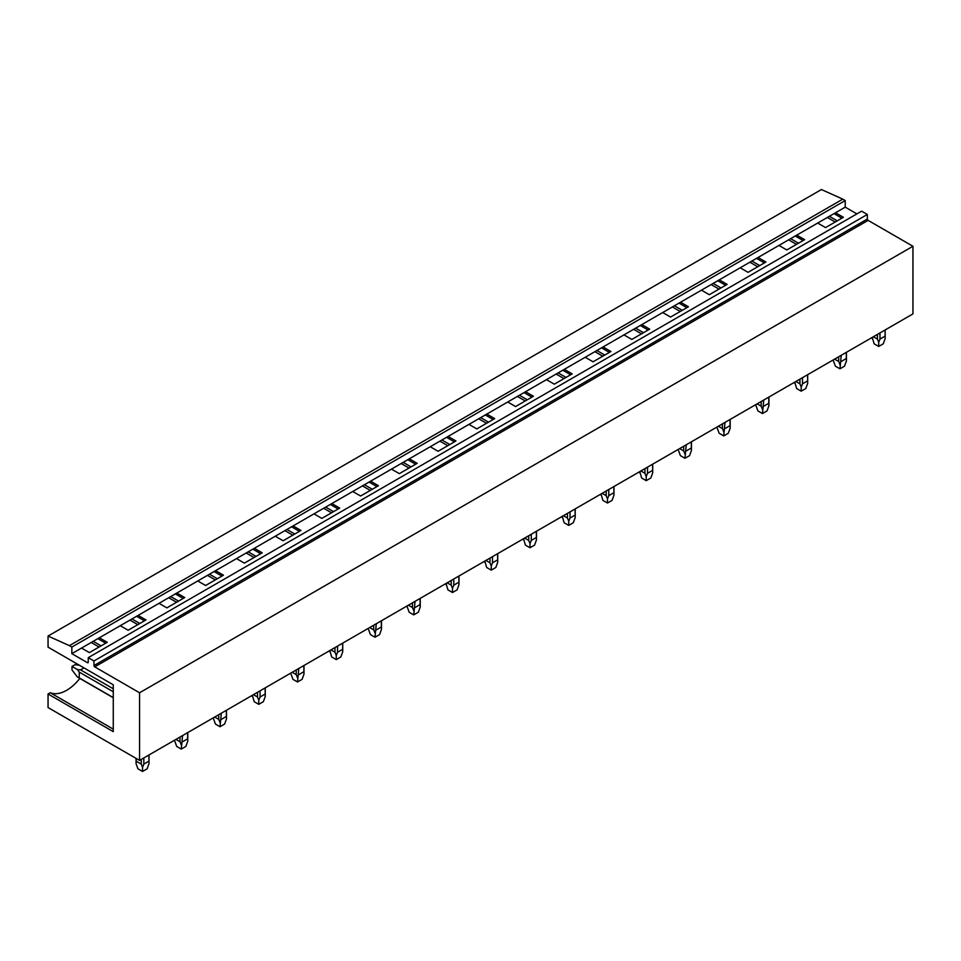 <?xml version="1.0" encoding="UTF-8"?>
<svg xmlns="http://www.w3.org/2000/svg" width="961" height="961" viewBox="0 0 961 961"><rect width="100%" height="100%" fill="white"/><g stroke="black" fill="none" stroke-linecap="round" stroke-linejoin="round"><path stroke-width="1.44" d="M48.05 636.05L69.408 645.648L842.785 199.143L821.427 189.545L48.05 636.05L48.05 647.149L113.266 684.797L113.266 731.645L48.05 693.998L48.05 707.56L139.573 760.403L139.573 692.773L94.731 666.874A1.081 0.625 60 0 1 93.962 665.553L93.962 660.976L88.244 657.672L88.244 662.249A1.081 0.625 60 0 1 87.487 662.694L88.244 662.249M842.785 199.143L845.224 200.561L71.847 647.065L69.408 645.648M71.847 647.065L71.847 653.66L87.487 662.694M845.224 200.561L845.224 207.156L71.847 653.66M93.962 660.976L867.339 214.471L861.621 211.168L88.244 657.672M867.339 214.471L867.339 219.048L93.962 665.553M94.731 666.874L868.107 220.369A1.081 0.625 60 0 1 867.339 219.048M868.107 220.369L912.95 246.268L139.573 692.773M912.95 246.268L912.95 313.899L139.573 760.403M845.224 207.156L856.888 213.895M835.541 212.753L843.398 217.294L825.547 227.589L817.691 223.06M834.016 213.63L841.872 218.171M829.379 216.309L837.235 220.838M827.373 217.462L835.229 222.003M796.789 235.121L804.645 239.661L786.795 249.956L778.939 245.427M795.264 235.998L803.12 240.538M790.639 238.676L798.495 243.217M788.633 239.83L796.489 244.37M758.049 257.488L765.905 262.029L748.054 272.335L740.198 267.795M756.523 258.377L764.379 262.906M751.886 261.044L759.743 265.584M749.88 262.209L757.736 266.738M719.296 279.855L727.153 284.396L709.314 294.703L701.458 290.162M717.771 280.744L725.627 285.273M713.146 283.411L721.002 287.952M711.14 284.576L718.996 289.105M680.556 302.234L688.412 306.763L670.562 317.07L662.706 312.529M679.031 303.111L686.887 307.64M674.406 305.778L682.262 310.319M672.4 306.943L680.256 311.472M641.816 324.602L649.672 329.13L631.821 339.437L623.965 334.909M640.29 325.479L648.146 330.019M635.653 328.157L643.51 332.686M633.647 329.311L641.504 333.851M603.064 346.969L610.92 351.51L593.069 361.804L585.213 357.276M601.538 347.846L609.394 352.387M596.913 350.525L604.769 355.053M594.907 351.678L602.763 356.219M564.323 369.336L572.179 373.877L554.329 384.172L546.473 379.643M562.798 370.213L570.654 374.754M558.161 372.892L566.017 377.433M556.155 374.045L564.011 378.586M525.571 391.704L533.427 396.244L515.589 406.551L507.732 402.01M524.045 392.593L531.901 397.121M519.42 395.259L527.277 399.8M517.414 396.425L525.271 400.953M486.831 414.071L494.687 418.612L476.836 428.918L468.98 424.378M485.305 414.96L493.161 419.489M480.68 417.627L488.536 422.167M478.674 418.792L486.53 423.32M448.09 436.45L455.946 440.979L438.096 451.286L430.24 446.745M446.565 437.327L454.421 441.856M441.928 439.994L449.784 444.535M439.922 441.159L447.778 445.688M409.338 458.817L417.194 463.346L399.344 473.653L391.487 469.124M407.812 459.694L415.669 464.235M403.188 462.373L411.044 466.902M401.181 463.526L409.038 468.067M370.598 481.185L378.454 485.725L360.603 496.02L352.747 491.491M369.072 482.062L376.928 486.602M364.435 484.74L372.291 489.269M362.429 485.894L370.285 490.434M331.845 503.552L339.701 508.093L321.863 518.387L314.007 513.859M330.32 504.429L338.176 508.97M325.695 507.108L333.551 511.648M323.689 508.261L331.545 512.802M293.105 525.919L300.961 530.46L283.111 540.767L275.254 536.226M291.579 526.808L299.436 531.337M286.955 529.475L294.811 534.016M284.949 530.64L292.805 535.169M254.365 548.287L262.221 552.827L244.37 563.134L236.514 558.593M252.839 549.175L260.695 553.704M248.202 551.842L256.058 556.383M246.196 553.007L254.052 557.536M215.612 570.666L223.469 575.195L205.618 585.501L197.762 580.961M214.087 571.543L221.943 576.071M209.462 574.21L217.318 578.75M207.456 575.375L215.312 579.903M176.872 593.033L184.728 597.562L166.878 607.869L159.021 603.34M175.346 593.91L183.203 598.451M170.71 596.589L178.566 601.118M168.704 597.742L176.56 602.283M138.12 615.4L145.976 619.941L128.137 630.236L120.281 625.707M136.594 616.277L144.45 620.818M131.969 618.956L139.826 623.485M129.963 620.109L137.819 624.65M91.223 642.477L99.079 647.017M99.379 637.768L107.236 642.308L89.385 652.603L81.529 648.074M97.854 638.645L105.71 643.185M93.229 641.323L101.085 645.864M48.05 693.998L50.236 692.737A35.593 20.553 120 0 0 79.811 678.418M50.236 692.737L113.266 729.135M885.045 330.019L885.165 338.596L883.279 343.798L878.702 346.44L874.126 343.798L872.252 337.395M873.369 336.758L877.417 339.089L878.702 342.332L879.976 339.089L879.976 332.938M877.417 334.416L877.417 339.089M885.045 336.17L879.976 339.089M878.702 346.44L878.702 342.332M833.475 360.964L835.373 366.165L839.95 368.808L841.235 355.306M834.616 359.126L838.665 361.456L839.95 364.7M838.665 356.783L838.665 361.456M846.293 352.387L846.293 358.537L841.235 361.456M846.293 358.537L846.425 360.964L844.527 366.165L839.95 368.808M807.552 374.754L807.684 383.331L805.786 388.532L801.21 391.175L796.633 388.532L794.759 382.13M795.876 381.493L799.924 383.823L801.21 387.067L802.495 383.823L802.495 377.673M799.924 379.151L799.924 383.823M807.552 380.904L802.495 383.823M801.21 391.175L801.21 387.067M755.995 405.71L757.881 410.9L762.457 413.542L763.743 400.04M757.136 403.86L761.172 406.203L762.457 409.446M761.172 401.53L761.172 406.203M768.8 397.121L768.8 403.272L763.743 406.203M768.8 403.272L768.932 405.71L767.034 410.9L762.457 413.542M717.242 428.077L719.14 433.267L723.717 435.91L725.002 422.408M718.384 426.228L722.432 428.57L723.717 431.813M722.432 423.897L722.432 428.57M730.06 419.489L730.06 425.651L725.002 428.57M730.06 425.651L730.192 428.077L728.294 433.267L723.717 435.91M678.502 450.445L680.4 455.646L684.977 458.289L686.25 444.775M679.643 448.595L683.691 450.937L684.977 454.181M683.691 446.264L683.691 450.937M691.319 441.856L691.319 448.018L686.25 450.937M691.319 448.018L691.439 450.445L689.554 455.646L684.977 458.289M652.567 464.223L652.699 472.812L650.801 478.013L646.224 480.656L641.648 478.013L639.786 471.611M640.891 470.974L644.939 473.305L646.224 476.548L647.51 473.305L647.51 467.154M644.939 468.632L644.939 473.305M652.567 470.385L647.51 473.305M646.224 480.656L646.224 476.548M613.827 486.602L613.959 495.179L612.061 500.381L607.484 503.023L602.907 500.381L601.033 493.978M602.151 493.341L606.199 495.672L607.484 498.915L608.769 495.672L608.769 489.521M606.199 490.999L606.199 495.672M613.827 492.753L608.769 495.672M607.484 503.023L607.484 498.915M575.074 508.97L575.207 517.547L573.309 522.748L568.732 525.391L564.155 522.748L562.293 516.345M563.41 515.709L567.458 518.039L568.732 521.282L570.017 518.039L570.017 511.889M567.458 513.366L567.458 518.039M575.074 515.12L570.017 518.039M568.732 525.391L568.732 521.282M536.334 531.337L536.466 539.926L534.568 545.115L529.991 547.758L525.415 545.115L523.541 538.725M524.658 538.076L528.706 540.418L529.991 543.662L531.277 540.418L531.277 534.256M528.706 535.745L528.706 540.418M536.334 537.487L531.277 540.418M529.991 547.758L529.991 543.662M497.594 553.704L497.714 562.293L495.828 567.483L491.251 570.125L486.674 567.483L484.8 561.092M485.918 560.443L489.966 562.786L491.251 566.029L492.525 562.786L492.525 556.623M489.966 558.113L489.966 562.786M497.594 559.867L492.525 562.786M491.251 570.125L491.251 566.029M458.841 576.071L458.974 584.66L457.076 589.862L452.499 592.505L447.922 589.862L446.06 583.459M447.165 582.81L451.214 585.153L452.499 588.396L453.784 585.153L453.784 578.99M451.214 580.48L451.214 585.153M458.841 582.234L453.784 585.153M452.499 592.505L452.499 588.396M407.284 607.028L409.182 612.229L413.759 614.872L415.044 601.37M408.425 605.19L412.473 607.52L413.759 610.764M412.473 602.847L412.473 607.52M420.101 598.439L420.101 604.601L415.044 607.52M420.101 604.601L420.233 607.028L418.335 612.229L413.759 614.872M368.543 629.395L370.429 634.596L375.006 637.239L376.292 623.737M369.685 627.557L373.733 629.887L375.006 633.131M373.733 625.215L373.733 629.887M381.349 620.818L381.349 626.968L376.292 629.887M381.349 626.968L381.481 629.395L379.583 634.596L375.006 637.239M342.609 643.185L342.741 651.762L340.843 656.964L336.266 659.606L331.689 656.964L329.815 650.561M330.932 649.924L334.981 652.255L336.266 655.498L337.551 652.255L337.551 646.104M334.981 647.582L334.981 652.255M342.609 649.336L337.551 652.255M336.266 659.606L336.266 655.498M291.051 674.142L292.949 679.331L297.526 681.974L298.811 668.472M292.192 672.292L296.24 674.634L297.526 677.877M296.24 669.961L296.24 674.634M303.868 665.553L303.868 671.703L298.811 674.634M303.868 671.703L303.988 674.142L302.102 679.331L297.526 681.974M265.116 687.92L265.248 696.509L263.35 701.698L258.773 704.341L254.197 701.698L252.335 695.308M253.44 694.659L257.488 697.001L258.773 700.245L260.059 697.001L260.059 690.839M257.488 692.328L257.488 697.001M265.116 694.082L260.059 697.001M258.773 704.341L258.773 700.245M213.558 718.876L215.456 724.077L220.033 726.72L221.318 713.206M214.699 717.026L218.748 719.369L220.033 722.612M218.748 714.696L218.748 719.369M226.376 710.287L226.376 716.45L221.318 719.369M226.376 716.45L226.508 718.876L224.61 724.077L220.033 726.72M174.818 741.243L176.704 746.445L181.281 749.087L182.566 735.585M175.959 739.405L180.007 741.736L181.281 744.979M180.007 737.063L180.007 741.736M187.623 732.654L187.623 738.817L182.566 741.736M187.623 738.817L187.755 741.243L185.857 746.445L181.281 749.087M83.967 667.883L80.532 669.877L113.266 688.773M113.266 691.74L79.246 672.099L77.421 669.565L72.003 666.441L72.003 669.961L77.421 677.037L79.246 677.937L79.246 672.099M80.532 669.877L77.421 669.565M113.266 697.578L79.246 677.937M79.391 665.24L75.054 664.676L72.003 666.441M148.883 755.034L149.015 763.611L147.117 768.812L142.54 771.455L137.964 768.812L136.066 763.611L136.198 758.457M136.198 761.184L141.255 764.103L142.54 767.346L143.826 764.103L143.826 757.953M141.255 759.43L141.255 764.103M148.883 761.184L143.826 764.103M142.54 771.455L142.54 767.346M872.228 338.596L872.228 337.407M885.165 338.596L885.165 329.935M846.425 360.964L846.425 352.303M794.735 383.331L794.735 382.154M807.684 383.331L807.684 374.682M768.932 405.71L768.932 397.049M730.192 428.077L730.192 419.416M691.439 450.445L691.439 441.784M639.75 472.812L639.75 471.623M652.699 472.812L652.699 464.151M601.009 495.179L601.009 494.002M613.959 495.179L613.959 486.518M562.269 517.547L562.269 516.369M575.207 517.547L575.207 508.898M523.517 539.926L523.517 538.737M536.466 539.926L536.466 531.265M484.776 562.293L484.776 561.104M497.714 562.293L497.714 553.632M446.024 584.66L446.024 583.471M458.974 584.66L458.974 575.999M420.233 607.028L420.233 598.367M381.481 629.395L381.481 620.734M329.791 651.762L329.791 650.585M342.741 651.762L342.741 643.113M303.988 674.142L303.988 665.48M252.299 696.509L252.299 695.32M265.248 696.509L265.248 687.848M226.508 718.876L226.508 710.215M187.755 741.243L187.755 732.582M113.266 697.734L77.421 677.037M136.066 763.611L136.066 758.385M149.015 763.611L149.015 754.95"/></g></svg>
